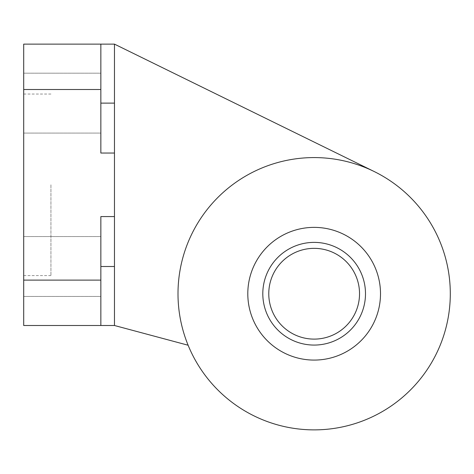 <?xml version="1.0" encoding="UTF-8"?>
<svg xmlns="http://www.w3.org/2000/svg" width="474" height="474" viewBox="0 0 474 474"><rect width="100%" height="100%" fill="white"/><g stroke="black" fill="none" stroke-linecap="round" stroke-linejoin="round"><path stroke-width="0.36" stroke-dasharray="2.37 1.78" d="M380.504 293.726A66.348 66.348 0 0 0 280.975 236.265A66.348 66.348 0 0 0 280.975 351.193A66.348 66.348 0 0 0 380.504 293.726M314.149 345.072A51.346 51.346 0 0 0 358.617 268.059A51.346 51.346 0 0 0 269.682 268.059A51.346 51.346 0 0 0 314.149 345.072M314.149 339.111A45.386 45.386 0 0 0 353.456 271.039A45.386 45.386 0 0 0 274.849 271.039A45.386 45.386 0 0 0 314.149 339.111M114.465 325.496L114.465 216.577L100.849 216.577L100.849 325.496L114.465 325.496L114.465 44.123L114.465 325.496L188.119 345.232A136.151 136.151 0 0 1 374.116 171.493A136.151 136.151 0 0 0 188.119 345.232M374.116 171.493L114.465 44.123L100.849 44.123L100.849 153.043L100.849 44.123L100.849 153.043L114.465 153.043L114.465 216.577L100.849 216.577L100.849 325.496L23.7 325.496L23.7 44.123L100.849 44.123M450.3 293.726A136.151 136.151 0 0 0 246.077 175.818A136.151 136.151 0 0 0 246.077 411.639A136.151 136.151 0 0 0 450.3 293.726M114.465 153.043L100.849 153.043L114.465 153.043L114.465 44.123M50.931 184.807L50.931 275.578L50.931 184.807M23.7 184.807L23.7 275.578L23.7 184.807M114.465 216.577L100.849 216.577L100.849 325.496M100.849 266.501L100.849 236.544L100.849 266.501L114.465 266.501M23.7 103.119L23.7 133.076L23.7 103.119M23.7 266.501L23.7 236.544L23.7 266.501M114.465 103.119L100.849 103.119M23.7 280.116L100.849 280.116M23.7 89.503L100.849 89.503M23.7 275.578L50.931 275.578M23.7 94.042L50.931 94.042M23.7 133.076L100.849 133.076L23.7 133.076M23.7 73.168L100.849 73.168L23.7 73.168M23.7 296.451L100.849 296.451L23.7 296.451M23.7 236.544L100.849 236.544L23.7 236.544"/><path stroke-width="0.71" d="M247.801 293.726A66.348 66.348 0 0 1 347.324 236.265A66.348 66.348 0 0 1 347.324 351.193A66.348 66.348 0 0 1 247.801 293.726M314.149 345.072A51.346 51.346 0 0 0 358.617 268.059A51.346 51.346 0 0 0 269.682 268.059A51.346 51.346 0 0 0 314.149 345.072M314.149 339.111A45.386 45.386 0 0 0 353.456 271.039A45.386 45.386 0 0 0 274.849 271.039A45.386 45.386 0 0 0 314.149 339.111M114.465 44.123L114.465 153.043L100.849 153.043L100.849 44.123L114.465 44.123L374.116 171.493M188.119 345.232L114.465 325.496L100.849 325.496L100.849 216.577L114.465 216.577L114.465 153.043M450.3 293.726A136.151 136.151 0 0 1 246.077 411.639A136.151 136.151 0 0 1 246.077 175.818A136.151 136.151 0 0 1 450.3 293.726M114.465 216.577L114.465 325.496M100.849 44.123L23.7 44.123L23.7 325.496L100.849 325.496M114.465 103.119L100.849 103.119M114.465 266.501L100.849 266.501M23.7 280.116L100.849 280.116M23.7 89.503L100.849 89.503"/></g></svg>
